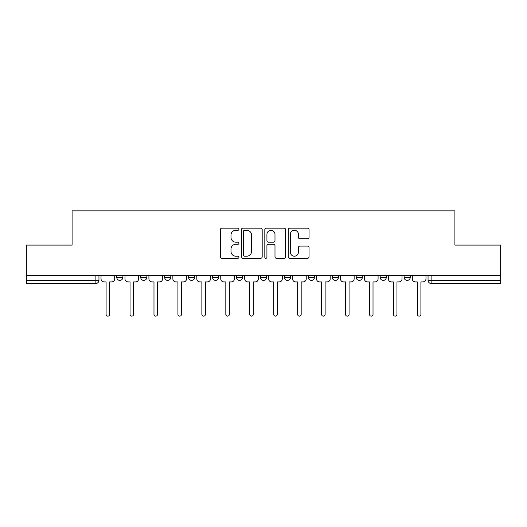 <?xml version="1.0" encoding="UTF-8"?>
<svg xmlns="http://www.w3.org/2000/svg" width="527" height="527" viewBox="0 0 527 527"><rect width="100%" height="100%" fill="white"/><g stroke="black" fill="none" stroke-linecap="round" stroke-linejoin="round"><path stroke-width="0.79" d="M238.942 229.225A1.054 1.054 0 0 0 237.888 228.171L221.88 228.171A1.509 1.509 0 0 0 220.372 229.68L220.372 256.801A1.509 1.509 0 0 0 221.88 258.302L237.888 258.302A1.054 1.054 0 0 0 238.942 257.248A1.054 1.054 0 0 0 237.888 256.194L235.813 256.194A4.822 4.822 0 0 1 230.991 251.372L230.991 249.113A4.822 4.822 0 0 1 235.813 244.291L237.888 244.291A1.054 1.054 0 0 0 238.942 243.237A1.054 1.054 0 0 0 237.888 242.183L235.813 242.183A4.822 4.822 0 0 1 230.991 237.361L230.991 235.101A4.822 4.822 0 0 1 235.813 230.279L237.888 230.279A1.054 1.054 0 0 0 238.942 229.225M380.158 275.628L380.158 277.314L386.298 277.314A3.07 3.07 0 0 1 383.228 280.384A3.07 3.07 0 0 1 380.158 277.314L380.158 275.628M308.321 275.628L308.321 277.314L314.461 277.314A3.07 3.07 0 0 1 311.391 280.384A3.07 3.07 0 0 1 308.321 277.314L308.321 275.628M260.43 275.628L260.43 277.314L266.57 277.314A3.07 3.07 0 0 1 263.5 280.384A3.07 3.07 0 0 1 260.43 277.314L260.43 275.628M236.485 275.628L236.485 277.314L242.624 277.314A3.07 3.07 0 0 1 239.554 280.384A3.07 3.07 0 0 1 236.485 277.314L236.485 275.628M188.594 275.628L188.594 277.314L194.733 277.314A3.07 3.07 0 0 1 191.663 280.384A3.07 3.07 0 0 1 188.594 277.314L188.594 275.628M307.531 238.797A1.509 1.509 0 0 0 309.039 237.288L309.039 229.68A1.509 1.509 0 0 0 307.531 228.171L289.751 228.171A1.509 1.509 0 0 0 288.249 229.68L288.249 256.801A1.509 1.509 0 0 0 289.751 258.302L307.531 258.302A1.509 1.509 0 0 0 309.039 256.801L309.039 247.611A1.509 1.509 0 0 0 307.531 246.102L299.922 246.102A1.509 1.509 0 0 0 298.414 247.611L298.414 252.163A4.032 4.032 0 0 1 294.389 256.194A4.032 4.032 0 0 1 290.357 252.163L290.357 234.311A4.032 4.032 0 0 1 294.389 230.279A4.032 4.032 0 0 1 298.414 234.311L298.414 237.288A1.509 1.509 0 0 0 299.922 238.797L307.531 238.797M26.35 275.628L26.35 245.081L72.094 245.081L72.094 210.853L454.906 210.853L454.906 245.081L500.65 245.081L500.65 275.628L26.35 275.628L26.35 280.384L98.951 280.384L98.951 275.628L98.951 280.384A3.07 3.07 0 0 1 95.881 283.454L26.35 283.454L26.35 280.384M262.183 229.68A1.509 1.509 0 0 0 260.674 228.171L242.894 228.171A1.509 1.509 0 0 0 241.392 229.68L241.392 256.801A1.509 1.509 0 0 0 242.894 258.302L260.674 258.302A1.509 1.509 0 0 0 262.183 256.801L262.183 229.68M266.326 228.171L284.106 228.171A1.509 1.509 0 0 1 285.608 229.68L285.608 256.801A1.509 1.509 0 0 1 284.106 258.302L276.497 258.302A1.509 1.509 0 0 1 274.989 256.801L274.989 245.799A1.509 1.509 0 0 0 273.48 244.291L268.434 244.291A1.509 1.509 0 0 0 266.925 245.799L266.925 257.248A1.054 1.054 0 0 1 265.871 258.302A1.054 1.054 0 0 1 264.817 257.248L264.817 229.68A1.509 1.509 0 0 1 266.326 228.171M428.049 275.628L428.049 280.384L500.65 280.384L500.65 283.454L431.119 283.454A3.07 3.07 0 0 1 428.049 280.384M500.65 275.628L500.65 280.384M410.243 275.628L410.243 277.314A3.07 3.07 0 0 1 407.173 280.384A3.07 3.07 0 0 1 404.104 277.314A3.07 3.07 0 0 0 407.173 280.384M404.104 275.628L404.104 277.314L410.243 277.314M386.298 275.628L386.298 277.314A3.07 3.07 0 0 1 383.228 280.384M362.352 275.628L362.352 277.314A3.07 3.07 0 0 1 359.282 280.384A3.07 3.07 0 0 1 356.212 277.314L362.352 277.314M356.212 275.628L356.212 277.314M338.406 275.628L338.406 277.314A3.07 3.07 0 0 1 335.337 280.384A3.07 3.07 0 0 1 332.267 277.314L338.406 277.314L338.406 275.628M332.267 275.628L332.267 277.314M314.461 275.628L314.461 277.314M290.515 275.628L290.515 277.314A3.07 3.07 0 0 1 287.446 280.384A3.07 3.07 0 0 1 284.376 277.314L290.515 277.314L290.515 275.628M284.376 275.628L284.376 277.314M266.57 275.628L266.57 277.314L266.57 275.628M242.624 277.314L242.624 275.628L242.624 277.314A3.07 3.07 0 0 1 239.554 280.384M218.679 275.628L218.679 277.314A3.07 3.07 0 0 1 215.609 280.384A3.07 3.07 0 0 1 212.539 277.314A3.07 3.07 0 0 0 215.609 280.384A3.07 3.07 0 0 0 218.679 277.314L218.679 275.628M212.539 275.628L212.539 277.314L218.679 277.314M194.733 275.628L194.733 277.314M170.788 275.628L170.788 277.314A3.07 3.07 0 0 1 167.718 280.384A3.07 3.07 0 0 1 164.648 277.314A3.07 3.07 0 0 0 167.718 280.384A3.07 3.07 0 0 0 170.788 277.314L164.648 277.314L164.648 275.628M140.702 275.628L140.702 277.314L146.842 277.314L146.842 275.628L146.842 277.314A3.07 3.07 0 0 1 143.772 280.384A3.07 3.07 0 0 1 140.702 277.314A3.07 3.07 0 0 0 143.772 280.384M116.757 275.628L116.757 277.314L122.896 277.314L122.896 275.628L122.896 277.314A3.07 3.07 0 0 1 119.827 280.384A3.07 3.07 0 0 1 116.757 277.314A3.07 3.07 0 0 0 119.827 280.384M95.881 275.628L95.881 283.454A3.07 3.07 0 0 0 98.951 280.384M244.554 230.279A1.054 1.054 0 0 0 243.5 231.333L243.5 255.14A1.054 1.054 0 0 0 244.554 256.194L246.741 256.194A4.822 4.822 0 0 0 251.557 251.372L251.557 235.101A4.822 4.822 0 0 0 246.741 230.279L244.554 230.279M274.989 234.39A4.032 4.032 0 0 0 270.957 230.358A4.032 4.032 0 0 0 266.925 234.39L266.925 240.674A1.509 1.509 0 0 0 268.434 242.183L273.48 242.183A1.509 1.509 0 0 0 274.989 240.674L274.989 234.39M101.026 275.628L101.026 278.849A3.07 3.07 0 0 0 104.096 281.919L106.092 281.919L106.092 314.382A1.765 1.765 0 0 0 107.857 316.147A1.765 1.765 0 0 0 109.623 314.382L109.623 281.919L111.619 281.919A3.07 3.07 0 0 0 114.688 278.849L114.688 275.628M124.971 275.628L124.971 278.849A3.07 3.07 0 0 0 128.041 281.919L130.037 281.919L130.037 314.382A1.765 1.765 0 0 0 131.803 316.147A1.765 1.765 0 0 0 133.568 314.382L133.568 281.919L135.564 281.919A3.07 3.07 0 0 0 138.634 278.849L138.634 275.628M148.917 275.628L148.917 278.849A3.07 3.07 0 0 0 151.987 281.919L153.983 281.919L153.983 314.382A1.765 1.765 0 0 0 155.748 316.147A1.765 1.765 0 0 0 157.514 314.382L157.514 281.919L159.51 281.919A3.07 3.07 0 0 0 162.579 278.849L162.579 275.628M172.863 275.628L172.863 278.849A3.07 3.07 0 0 0 175.932 281.919L177.928 281.919L177.928 314.382A1.765 1.765 0 0 0 179.694 316.147A1.765 1.765 0 0 0 181.459 314.382L181.459 281.919L183.455 281.919A3.07 3.07 0 0 0 186.525 278.849L186.525 275.628M196.808 275.628L196.808 278.849A3.07 3.07 0 0 0 199.878 281.919L201.874 281.919L201.874 314.382A1.765 1.765 0 0 0 203.639 316.147A1.765 1.765 0 0 0 205.405 314.382L205.405 281.919L207.394 281.919A3.07 3.07 0 0 0 210.471 278.849L210.471 275.628M220.754 275.628L220.754 278.849A3.07 3.07 0 0 0 223.823 281.919L225.819 281.919L225.819 314.382A1.765 1.765 0 0 0 227.585 316.147A1.765 1.765 0 0 0 229.35 314.382L229.35 281.919L231.34 281.919A3.07 3.07 0 0 0 234.41 278.849L234.41 275.628M244.699 275.628L244.699 278.849A3.07 3.07 0 0 0 247.769 281.919L249.765 281.919L249.765 314.382A1.765 1.765 0 0 0 251.531 316.147A1.765 1.765 0 0 0 253.289 314.382L253.289 281.919L255.285 281.919A3.07 3.07 0 0 0 258.355 278.849L258.355 275.628M268.645 275.628L268.645 278.849A3.07 3.07 0 0 0 271.715 281.919L273.711 281.919L273.711 314.382A1.765 1.765 0 0 0 275.469 316.147A1.765 1.765 0 0 0 277.235 314.382L277.235 281.919L279.231 281.919A3.07 3.07 0 0 0 282.301 278.849L282.301 275.628M292.59 275.628L292.59 278.849A3.07 3.07 0 0 0 295.66 281.919L297.65 281.919L297.65 314.382A1.765 1.765 0 0 0 299.415 316.147A1.765 1.765 0 0 0 301.18 314.382L301.18 281.919L303.177 281.919A3.07 3.07 0 0 0 306.246 278.849L306.246 275.628M316.529 275.628L316.529 278.849A3.07 3.07 0 0 0 319.606 281.919L321.595 281.919L321.595 314.382A1.765 1.765 0 0 0 323.361 316.147A1.765 1.765 0 0 0 325.126 314.382L325.126 281.919L327.122 281.919A3.07 3.07 0 0 0 330.192 278.849L330.192 275.628M340.475 275.628L340.475 278.849A3.07 3.07 0 0 0 343.545 281.919L345.541 281.919L345.541 314.382A1.765 1.765 0 0 0 347.306 316.147A1.765 1.765 0 0 0 349.072 314.382L349.072 281.919L351.068 281.919A3.07 3.07 0 0 0 354.137 278.849L354.137 275.628M364.421 275.628L364.421 278.849A3.07 3.07 0 0 0 367.49 281.919L369.486 281.919L369.486 314.382A1.765 1.765 0 0 0 371.252 316.147A1.765 1.765 0 0 0 373.017 314.382L373.017 281.919L375.013 281.919A3.07 3.07 0 0 0 378.083 278.849L378.083 275.628M388.366 275.628L388.366 278.849A3.07 3.07 0 0 0 391.436 281.919L393.432 281.919L393.432 314.382A1.765 1.765 0 0 0 395.197 316.147A1.765 1.765 0 0 0 396.963 314.382L396.963 281.919L398.959 281.919A3.07 3.07 0 0 0 402.029 278.849L402.029 275.628M412.312 275.628L412.312 278.849A3.07 3.07 0 0 0 415.381 281.919L417.377 281.919L417.377 314.382A1.765 1.765 0 0 0 419.143 316.147A1.765 1.765 0 0 0 420.908 314.382L420.908 281.919L422.904 281.919A3.07 3.07 0 0 0 425.974 278.849L425.974 275.628M431.119 275.628L431.119 283.454"/></g></svg>
